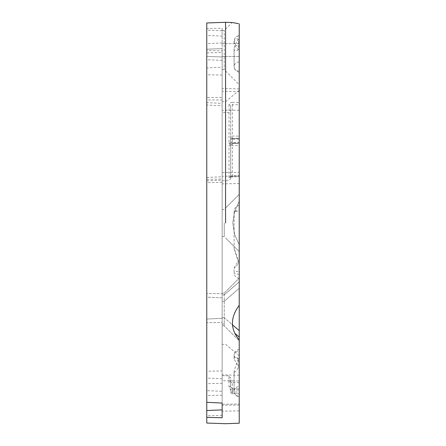 <?xml version="1.0" encoding="UTF-8"?>
<svg xmlns="http://www.w3.org/2000/svg" width="446" height="446" viewBox="0 0 446 446"><rect width="100%" height="100%" fill="white"/><g stroke="black" fill="none" stroke-linecap="round" stroke-linejoin="round"><path stroke-width="0.33" stroke-dasharray="2.23 1.67" d="M234.211 47.934C235.421 43.803 236.809 40.993 238.37 39.504L238.37 49.567C236.82 51.134 235.432 51.268 234.211 49.98L234.211 47.934A5.553 5.14 0 0 0 234.1 48.943L234.1 66.582L234.1 48.943M234.211 372.204C235.421 372.232 236.809 370.632 238.37 367.409L238.37 358.835L234.211 370.459L234.211 372.204A5.553 4.382 0 0 1 234.1 371.34L234.1 391.332A5.553 4.973 180 0 1 239.229 386.37L239.229 396.895C236.101 396.36 234.395 394.52 234.1 391.359A5.553 4.973 180 0 0 239.229 396.316L239.229 396.895M239.229 349.452C236.101 349.987 234.395 351.833 234.1 354.988L234.1 354.988A5.553 3.902 180 0 1 239.229 351.108L239.229 396.316M234.1 358.473L234.1 354.994L234.1 358.473A5.553 4.003 180 0 0 234.189 359.169L234.189 357.753C235.098 356.694 236.492 356.984 238.37 358.629L238.37 366.445L234.189 359.169M238.37 366.445L238.37 367.409M234.189 267.795L238.37 260.904L238.37 263.502C236.497 266.067 235.098 267.656 234.189 268.263L234.189 267.795A5.553 1.332 0 0 0 234.1 268.024L234.1 272.79L234.1 268.024M238.37 263.502L238.37 260.603L234.211 248.561A5.553 0.758 180 0 0 234.1 248.712L234.1 211.092A5.553 0.351 0 0 0 239.229 211.443L239.229 278.337L239.229 211.443M238.37 260.603L238.37 260.904M239.229 274.257A5.553 1.472 0 0 1 234.1 272.79L234.1 272.79A5.553 1.472 180 0 1 239.229 271.319M234.211 248.561L234.211 248.868A5.553 0.758 180 0 1 234.1 248.717L234.1 211.092A5.553 0.351 180 0 1 239.229 210.741M234.211 248.868L238.37 262.086M234.1 371.34L234.1 391.332M234.1 41.222A5.553 5.369 180 0 0 239.229 46.579L239.229 35.652C236.101 36.187 234.395 38.033 234.1 41.188L234.1 42.526L234.1 41.188A5.553 5.369 0 0 1 239.229 35.836L239.229 71.187A5.553 4.622 0 0 1 234.1 66.577M239.229 102.379L239.229 104.782L232.366 104.782L232.366 102.374L239.229 102.379L239.229 91.625L239.229 183.529L222.147 183.891L222.147 112.52L230.688 112.554L230.688 141.661L230.688 105.942L232.366 104.782L232.366 136.063L239.229 136.108L239.229 138.455L232.366 138.411L239.229 138.227L239.229 143.149L232.366 143.105L232.366 136.063A1.706 0.87 180 0 0 230.688 136.933A1.706 1.477 0 0 0 232.366 138.411A1.706 1.706 0 0 0 230.688 140.1L230.688 175.986L232.366 175.484L232.366 139.258A1.706 0.836 -0 0 0 230.688 140.1A1.706 1.477 0 0 1 232.366 138.617L232.366 139.258L239.229 139.096L239.229 138.455L239.229 145.468L232.366 145.424L232.366 143.105L230.688 141.661A1.706 0.87 0 0 1 229.01 142.53C229.211 144.281 230.331 145.251 232.366 145.424M239.229 201.191L239.229 251.611L239.229 194.389L239.229 201.191L234.618 211.543L232.762 223L234.602 234.401L239.229 244.809L234.618 234.457L232.762 223L234.602 211.599L239.229 201.191L239.229 90.259L239.229 201.191M230.688 382.517L230.688 377.913L229.01 375.839L229.01 380.812L229.478 380.828L229.132 380.817C229.512 380.589 230.03 381.157 230.688 382.517A1.706 1.706 0 0 0 229.01 380.812L232.366 380.873L232.366 382.579L230.688 382.517L230.688 391.973L230.688 387.072L232.366 388.734L232.366 393.679A1.706 1.706 180 0 1 230.688 391.973A1.706 1.706 0 0 0 232.366 393.679L239.229 393.801L239.229 392.09L232.366 391.973L232.366 393.679L239.229 393.801L239.229 388.879L232.372 388.683L232.366 389.971C230.32 389.737 229.199 388.628 229.01 386.649L229.01 375.839L222.147 375.694L222.147 380.7L222.147 374.857L222.147 403.056L222.147 317.145L222.147 417.746M222.147 36.104L222.147 317.145L222.147 50.788L206.771 50.526L206.771 402.314L206.771 28.633L222.147 28.254L222.147 36.104L206.771 35.468M206.771 410.532L206.771 415.817L206.771 410.532M222.147 180.234L222.147 297.883L222.147 293.719L206.771 293.501L206.771 180.886L222.147 180.234L222.147 297.883L206.771 297.125L206.771 180.886M206.771 177.447L206.771 297.125L222.147 297.883L222.147 176.783L206.771 177.447L206.771 293.501L222.147 293.719L222.147 179.019L206.771 179.392M222.147 391.304L222.147 383.309L206.771 383.677L206.771 390.64L222.147 391.304L222.147 322.497L206.771 322.67L206.771 390.64M222.147 383.309L222.147 318.332L222.147 370.96L206.771 371.217L206.771 319.046L206.771 383.677M222.147 318.332L206.771 319.046L222.147 318.332M222.147 370.96L222.147 322.497L206.771 322.67L206.771 371.217M206.771 99.965L206.771 49.199L206.771 52.879L222.147 52.489L222.147 99.971L206.771 99.965L206.771 105.022L206.771 52.879M222.147 52.489L222.147 60.355L222.147 48.62L206.771 49.199L222.147 48.62L222.147 56.949L206.771 56.458L222.147 56.949L222.147 105.774L206.771 105.022M222.147 99.971L222.147 105.774M222.147 97.462L222.147 103.383L206.771 102.63L206.771 97.468L222.147 97.462L222.147 67.179L206.771 67.931L206.771 97.468M225.565 223L225.565 22.3L225.565 223M222.147 223L222.147 344.396L222.147 223M239.229 423.221L239.229 339.919C230.186 329.271 230.186 317.73 239.229 305.304L239.229 23.777M239.229 139.096L239.229 175.339L232.366 175.484L232.372 176.716L239.229 176.505L239.229 172.362L222.147 172.569L222.147 88.492L222.147 172.569M222.147 180.786L229.01 180.636L230.688 178.534L230.688 144.822A1.706 0.836 180 0 1 229.01 145.664C229.211 143.891 230.331 142.91 232.366 142.703L232.377 143.545L230.688 144.822L232.377 143.545L239.229 143.378L239.229 142.542L232.366 142.703M232.366 176.655C230.32 176.75 229.199 177.079 229.01 177.631A1.706 1.645 180 0 0 230.688 175.986L230.688 178.534M230.688 140.1L230.688 144.822M239.229 339.919L239.229 330.676L224.232 317.691L224.232 293.078L224.232 325.864L224.232 317.691L232.215 324.604M239.229 305.304L239.229 330.676M224.232 301.251L224.232 325.864L224.232 294.845L224.232 301.251L239.229 288.267L239.229 281.861L239.229 288.267L224.232 301.251L222.147 301.312L222.147 293.15L222.147 324.036L222.147 293.15L222.147 301.312L224.232 301.251M239.229 56.464L239.229 84.645L239.229 43.652L239.229 56.464L224.232 56.464L224.232 69.654L224.232 30.462L224.232 56.464L239.229 56.464M234.189 41.567L234.189 43.452C235.098 46.429 236.492 48.43 238.37 49.473L238.37 39.058C236.497 38.462 235.098 39.298 234.189 41.567A5.553 5.335 180 0 0 234.1 42.493M238.37 39.058L238.37 39.504M234.211 49.98A5.553 5.14 0 0 1 234.1 48.971M234.1 42.526A5.553 5.335 180 0 0 234.189 43.452M234.1 358.45A5.553 4.003 180 0 1 234.189 357.753M234.211 370.459A5.553 4.382 0 0 0 234.1 371.317M239.229 351.108L239.229 386.37M239.229 46.579L239.229 71.187M239.229 244.809L239.229 355.741L239.229 244.809M239.229 392.09L239.229 380.99L232.366 380.873M232.366 389.971L239.229 390.116L239.229 410.889L239.229 380.99M239.229 390.116L239.229 388.828L232.372 388.683L230.688 387.072L230.688 377.913M239.229 172.362L239.229 142.542M239.229 175.339L239.229 176.571L230.169 177.062L230.688 175.986M239.229 136.108L239.229 104.782M239.229 183.529L239.229 145.468M229.478 380.828L222.147 380.7M239.229 375.225L222.147 374.857M239.229 176.059L222.147 176.276L222.147 183.891M239.229 91.625L222.147 91.201L222.147 176.276M222.147 395.212L206.771 395.474M224.232 223L224.232 236.62L224.232 223M222.147 325.792L222.147 324.036L222.147 325.792L224.232 325.864L239.229 340.856L224.232 325.864L222.147 325.792M232.366 102.374C230.32 102.513 229.199 103.294 229.01 104.721A1.706 1.221 180 0 1 230.688 105.942L230.688 112.554M222.147 112.52L222.147 91.201M222.147 375.694L222.147 411.19L222.147 404.232L239.229 404.026M222.147 176.783L222.147 179.019M222.147 50.788L222.147 28.254M222.147 67.179L222.147 75.039L206.771 74.783L206.771 102.63M222.147 103.383L222.147 75.039M222.147 42.944L206.771 43.686L206.771 423.042M206.771 22.958L206.771 28.633M206.771 67.931L206.771 74.783M222.147 60.355L206.771 59.731M222.147 378.821L206.771 378.069M206.771 43.686L206.771 50.526M222.147 182.308L206.771 182.693M239.229 88.91L222.147 88.492M239.229 110.246L222.147 110.251M239.229 405.013L222.147 405.23M239.229 358.907A5.553 3.902 180 0 1 234.1 355.016M229.01 177.631L229.01 145.664M239.229 143.149L232.366 143.317L232.366 138.617L239.229 138.455M229.01 104.721L229.01 142.53M234.908 333.34L239.229 337.081M224.232 294.845L239.229 281.861L224.232 294.845L222.147 294.906L224.232 294.845M239.229 43.652L224.232 43.652L239.229 43.652M239.229 61.944A5.553 4.622 180 0 0 234.1 66.549M224.232 317.691L222.147 317.63L224.232 317.691M224.232 324.097L222.147 324.036L224.232 324.097M224.232 56.464L222.147 56.464L224.232 56.464M224.232 43.652L222.147 43.652L224.232 43.652M239.229 382.696L232.366 382.579L232.366 391.973L230.688 391.973M229.01 386.649A1.706 0.424 0 0 1 230.688 387.072M239.229 278.337C236.101 277.808 234.395 275.962 234.1 272.807M239.229 205.539C236.101 206.074 234.395 207.92 234.1 211.075M225.565 237.947L239.229 251.611L225.565 237.947M225.565 208.053L239.229 194.389L225.565 208.053M222.147 415.276L206.771 415.817M239.229 90.259L225.565 101.727L222.147 101.604M239.229 355.741L225.565 344.273L222.147 344.396M224.232 293.078L239.229 278.087L224.232 293.078L222.147 293.15L224.232 293.078M222.147 69.582L224.232 69.654L239.229 84.645M222.147 30.534L224.232 30.462L232.165 22.529M239.229 72.118C236.101 71.583 234.395 69.738 234.1 66.582M222.147 236.547L224.232 236.62L222.147 236.547M222.147 209.453L224.232 209.38L222.147 209.453M239.229 410.889L222.147 411.19M222.147 30.724L206.771 30.183"/><path stroke-width="0.67" d="M206.771 410.532L206.771 417.367L222.147 417.746L222.147 403.056L206.771 402.314L206.771 410.532L222.147 409.896M225.565 223L225.565 22.3L225.565 223M239.229 23.777C230.181 22.149 230.181 22.149 239.229 23.777L239.229 305.304C230.186 317.58 230.186 329.115 239.229 339.919L239.229 423.221L225.565 423.7L206.771 423.042L206.771 417.367M206.771 402.314L206.771 22.958L225.565 22.3L232.165 22.529L238.387 23.616M239.229 339.919L239.229 337.081L234.908 333.34M232.215 324.604L239.229 330.676L239.229 305.304M239.229 330.676L239.229 337.081M222.147 404.232L222.147 403.056"/></g></svg>
